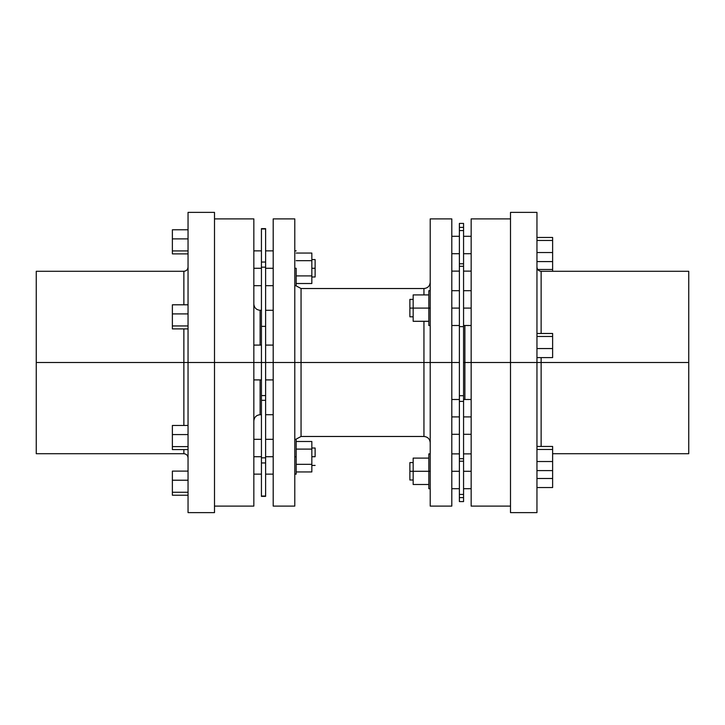 <?xml version="1.0" encoding="UTF-8"?>
<svg xmlns="http://www.w3.org/2000/svg" width="725" height="725" viewBox="0 0 725 725"><rect width="100%" height="100%" fill="white"/><g stroke="black" fill="none" stroke-linecap="round" stroke-linejoin="round"><path stroke-width="1.09" d="M688.75 271.286L688.75 362.5L541.131 362.5L541.131 357.606L541.131 362.5L688.75 362.5L688.75 453.714L688.75 271.286L541.131 271.286L541.131 333.473L541.131 271.286C538.603 271.032 537.207 269.646 536.953 267.108M510.5 512.62L536.953 512.62L536.953 362.5L541.131 362.5L510.5 362.5L510.5 512.62L510.5 362.5L464.888 362.5L464.888 325.507L464.888 362.5L463.565 362.5L471.159 362.5L471.159 506.113L510.5 506.113M541.131 362.5L541.131 446.455L541.131 362.5M188.047 362.5L183.869 362.5L183.869 328.905L183.869 362.5L36.25 362.5L36.25 453.714L36.25 362.5L188.047 362.5L188.047 512.62L188.047 362.5L214.5 362.5L188.047 362.5L188.047 212.38L188.047 362.5M36.25 271.286L36.25 362.5L36.25 271.286L183.869 271.286L183.869 304.799L183.869 271.286C186.398 271.032 187.793 269.646 188.047 267.108M188.047 457.892C187.793 455.354 186.398 453.968 183.869 453.714L183.869 449.572L183.869 453.714L36.25 453.714M183.869 425.466L183.869 362.5L183.869 425.466M214.5 212.38L214.5 512.62L214.5 362.5L253.841 362.5L214.5 362.5L214.5 212.38L188.047 212.38M315.121 268.277L311.841 268.277L315.121 268.277L315.121 259.577L315.121 276.986L315.121 268.277M296.181 268.277L294.785 268.277L296.181 268.277L296.181 285.686L296.181 268.277M315.121 456.723L311.841 456.723L315.121 456.723L315.121 448.014L315.121 456.723M296.181 456.723L294.785 456.723L296.181 456.723L296.181 474.132L296.181 439.314L296.181 456.723M413.159 471.295L409.879 471.295L409.879 480.004L409.879 471.295L428.819 471.295L428.819 488.704L428.819 453.886L428.819 471.295L430.215 471.295L413.159 471.295L413.159 458.109L428.819 458.109L413.159 458.109L413.159 484.49L428.819 484.49L413.159 484.49L413.159 471.295M413.159 308.098L409.879 308.098L409.879 316.807L409.879 308.098L428.819 308.098L428.819 325.507L428.819 290.698L428.819 308.098L430.215 308.098L413.159 308.098L413.159 294.912L428.819 294.912L413.159 294.912L413.159 321.293L413.159 308.098M430.215 282.252C429.843 286.058 427.75 288.142 423.944 288.523L423.944 294.912L423.944 288.523L301.056 288.523L301.056 436.477L423.944 436.477L423.944 362.5L430.215 362.5L430.215 218.887L430.215 506.113L430.215 362.5L451.802 362.5L451.802 506.113L451.802 362.5L459.387 362.5L423.944 362.5L423.944 321.293L423.944 362.5L301.056 362.5L301.056 288.523L301.056 362.5L265.613 362.5L265.613 326.359L261.435 326.359L261.435 362.5L253.841 362.5L253.841 218.887L214.5 218.887M464.888 399.493L464.888 362.5L464.888 399.493M261.435 310.282L260.112 310.282L260.112 345.091L260.112 310.282C256.306 309.901 254.212 307.817 253.841 304.011M253.841 420.989C254.212 417.183 256.306 415.099 260.112 414.718L260.112 379.909L260.112 414.718L261.435 414.718M273.198 456.723L265.613 456.723L273.198 456.723M261.435 456.723L253.841 456.723L261.435 456.723M273.198 268.277L265.613 268.277L273.198 268.277M261.435 268.277L253.841 268.277L261.435 268.277M261.435 496.371L265.613 496.371L265.613 462.958L261.435 462.958L261.435 496.371L261.435 362.5L294.785 362.5L294.785 506.113L294.785 218.887L273.198 218.887L273.198 506.113L273.198 218.887M459.387 253.705L451.802 253.705L459.387 253.705M459.387 308.098L451.802 308.098L459.387 308.098M459.387 416.902L451.802 416.902L459.387 416.902M459.387 471.295L451.802 471.295L459.387 471.295M471.159 253.705L463.565 253.705L471.159 253.705M471.159 308.098L463.565 308.098L471.159 308.098M471.159 416.902L463.565 416.902L471.159 416.902M471.159 471.295L463.565 471.295L471.159 471.295M265.613 496.371L261.435 496.036L265.613 496.036L265.613 362.5L253.841 362.5L253.841 506.113L253.841 218.887M471.159 506.113L471.159 218.887L471.159 362.5L536.953 362.5L536.953 212.38L536.953 512.62M265.613 228.629L261.435 228.964L265.613 228.964L265.613 267.163L261.435 267.163L265.613 267.163L265.613 262.042L261.435 262.042L261.435 326.359L265.613 326.359L265.613 267.163L265.613 400.327L261.435 400.327L265.613 400.327L265.613 457.837L261.435 457.837L261.435 395.578L265.613 395.578L261.435 395.578L261.435 228.647L261.435 262.042L265.613 262.042L265.613 228.647L261.435 228.629M459.387 501.582L459.387 494.432L463.565 494.432L459.387 494.432L459.387 497.595L463.565 497.595L463.565 461.218L459.387 461.218L459.387 494.432L459.387 458.698L459.387 461.218L463.565 461.218L463.565 458.698L459.387 458.698L459.387 395.705L463.565 395.705L459.387 395.705L459.387 401.396L463.565 401.396L459.387 401.396L459.387 458.698L463.565 458.698L463.565 326.64L459.387 326.64L459.387 395.705L459.387 263.782L463.565 263.782L459.387 263.782L459.387 266.302L463.565 266.302L459.387 266.302L459.387 326.64L463.565 326.64L463.565 230.568L459.387 230.568L459.387 263.782L459.387 227.405L459.387 230.568L463.565 230.568L463.565 227.405L459.387 227.405L459.387 223.418L459.387 227.405L463.565 227.405L463.565 223.418L463.565 501.582L463.565 497.595L459.387 497.595L459.387 501.582L463.565 501.582M451.802 218.887L451.802 362.5L451.802 218.887L430.215 218.887M294.785 218.887L294.785 362.5L301.056 362.5L301.056 436.477L301.056 362.5L423.944 362.5L423.944 436.477L423.944 362.5M265.613 457.837L261.435 457.837L261.435 462.958L265.613 462.958L265.613 457.837M428.819 321.293L413.159 321.293L428.819 321.293M409.879 299.398L409.879 308.098L409.879 299.398L413.159 299.398M409.879 462.595L409.879 471.295L409.879 462.595L413.159 462.595M311.841 441.489L296.181 441.489L311.841 441.489L311.841 449.101L296.181 449.101L311.841 449.101L311.841 464.335L296.181 464.335L311.841 464.335L311.841 471.948L296.181 471.948L311.841 471.948L311.841 441.489M296.181 275.899L311.841 275.899L311.841 283.511L296.181 283.511L311.841 283.511L311.841 275.899L296.181 275.899M311.841 253.052L296.181 253.052L311.841 253.052L311.841 260.665L296.181 260.665L311.841 260.665L311.841 275.899L311.841 253.052M510.5 212.38L510.5 362.5L510.5 212.38L536.953 212.38M188.047 250.932L172.378 250.932L172.378 253.886L188.047 253.886L172.378 253.886L172.378 250.932L188.047 250.932M188.047 238.888L172.378 238.888L172.378 250.932L172.378 238.888L188.047 238.888M188.047 229.78L172.378 229.78L172.378 238.888L172.378 229.78L188.047 229.78M188.047 328.905L172.378 328.905L188.047 328.905M188.047 325.951L172.378 325.951L172.378 328.905L172.378 325.951L188.047 325.951M188.047 313.907L172.378 313.907L172.378 325.951L172.378 313.907L188.047 313.907M188.047 304.799L172.378 304.799L172.378 313.907L172.378 304.799L188.047 304.799M188.047 449.572L172.378 449.572L188.047 449.572M188.047 446.618L172.378 446.618L172.378 449.572L172.378 446.618L188.047 446.618M188.047 434.574L172.378 434.574L172.378 446.618L172.378 434.574L188.047 434.574M188.047 425.466L172.378 425.466L172.378 434.574L172.378 425.466L188.047 425.466M172.378 471.114L188.047 471.114L172.378 471.114L172.378 495.22L188.047 495.22L172.378 495.22L172.378 492.266L188.047 492.266L172.378 492.266L172.378 480.213L188.047 480.213L172.378 480.213L172.378 471.114M536.953 449.464L552.622 449.464L552.622 446.455L536.953 446.455L552.622 446.455L552.622 449.464L536.953 449.464M536.953 461.526L552.622 461.526L552.622 449.464L552.622 461.526L536.953 461.526M536.953 470.588L552.622 470.588L552.622 461.526L552.622 470.588L536.953 470.588M536.953 478.491L552.622 478.491L552.622 470.588L552.622 478.491L536.953 478.491M536.953 487.544L552.622 487.544L552.622 478.491L552.622 487.544L536.953 487.544M537.705 269.492L552.622 269.492L552.622 237.456L536.953 237.456L552.622 237.456L552.622 240.464L536.953 240.464L552.622 240.464L552.622 252.527L536.953 252.527L552.622 252.527L552.622 261.589L536.953 261.589L552.622 261.589L552.622 269.492L537.705 269.492M552.622 271.286L552.622 269.492L552.622 271.286M536.953 333.473L552.622 333.473L536.953 333.473M536.953 336.482L552.622 336.482L552.622 333.473L552.622 336.482L536.953 336.482M536.953 348.553L552.622 348.553L552.622 336.482L552.622 348.553L536.953 348.553M536.953 357.606L552.622 357.606L552.622 348.553L552.622 357.606L536.953 357.606M552.622 453.714L688.75 453.714M214.5 512.62L188.047 512.62M311.841 276.986L315.121 276.986M294.785 285.686L296.181 285.686M311.841 465.423L315.121 465.423M294.785 474.132L296.181 474.132M413.159 480.004L409.879 480.004M430.215 488.704L428.819 488.704M413.159 316.807L409.879 316.807M430.215 325.507L428.819 325.507M265.613 414.718L273.198 414.718M301.056 288.523L295.809 285.686M273.198 474.132L265.613 474.132M261.435 474.132L253.841 474.132M261.435 379.909L253.841 379.909M273.198 379.909L265.613 379.909M273.198 285.686L265.613 285.686M261.435 285.686L253.841 285.686M294.785 506.113L273.198 506.113M451.802 506.113L430.215 506.113M459.387 434.302L451.802 434.302L459.387 434.302M459.387 271.114L451.802 271.114M459.387 325.507L451.802 325.507M459.387 488.704L451.802 488.704M463.565 271.114L471.159 271.114M463.565 325.507L471.159 325.507M463.565 434.302L471.159 434.302M463.565 488.704L471.159 488.704M253.841 506.113L214.5 506.113M459.387 223.418L463.565 223.418M463.565 453.886L471.159 453.886M463.565 399.493L471.159 399.493M463.565 290.698L471.159 290.698M463.565 236.296L471.159 236.296M459.387 453.886L451.802 453.886M459.387 399.493L451.802 399.493M459.387 290.698L451.802 290.698M459.387 236.296L451.802 236.296M261.435 250.868L253.841 250.868M273.198 250.868L265.613 250.868M273.198 345.091L265.613 345.091M261.435 345.091L253.841 345.091M261.435 439.314L253.841 439.314M273.198 439.314L265.613 439.314M423.944 436.477C427.75 436.858 429.843 438.942 430.215 442.748M301.056 436.477L295.809 439.314M265.613 310.282L273.198 310.282M471.159 218.887L510.5 218.887M430.215 290.698L428.819 290.698M430.215 453.886L428.819 453.886M294.785 439.314L296.181 439.314M311.841 448.014L315.121 448.014M294.785 250.868L296.181 250.868M311.841 259.577L315.121 259.577"/></g></svg>
